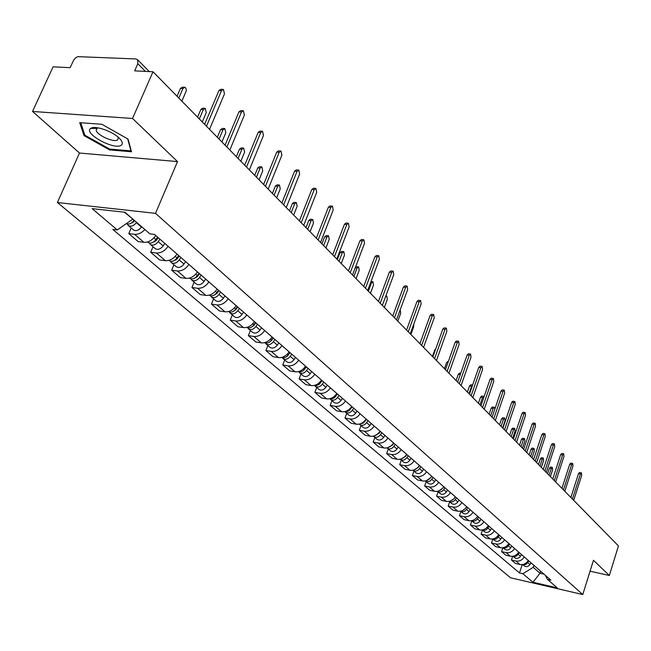 <?xml version="1.0" encoding="UTF-8"?>
<svg xmlns="http://www.w3.org/2000/svg" width="651" height="651" viewBox="0 0 651 651"><rect width="100%" height="100%" fill="white"/><g stroke="black" fill="none" stroke-linecap="round" stroke-linejoin="round"><path stroke-width="0.98" d="M132.535 118.474L32.55 111.459L79.487 153.034L57.402 202.518L510.555 577.779L582.767 594.542L155.516 213.349L177.511 161.594L132.535 118.474L153.009 71.765L618.45 545.929L609.336 575.492L593.468 560.283L582.767 594.542M32.55 111.459L53.081 66.833L70.137 67.671L73.848 59.754L75.874 57.638L77.827 56.645L135.758 58.948L137.581 59.705L149.282 71.577M96.958 128.499L95.787 127.563M590.058 571.196L609.336 575.492M145.401 71.39L137.825 63.725L134.667 70.861L153.009 71.765M137.825 63.725L137.581 59.705M144.896 229.551C141.649 232.985 138.207 234.572 134.578 234.311L128.792 233.619L138.15 241.594L143.912 242.31C148.452 242.514 152.399 240.243 155.744 235.516M131.201 228.005L128.792 233.619M168.113 246.306C164.809 250.985 160.903 253.215 156.386 252.995L150.658 252.271L159.658 259.944L165.362 260.685C169.854 260.913 173.736 258.707 177.007 254.061M152.993 246.745L150.658 252.271M188.904 264.436C185.673 269.042 181.824 271.215 177.357 270.971L171.693 270.206L180.351 277.595L185.991 278.368C190.442 278.62 194.258 276.472 197.465 271.906M173.963 264.77L171.693 270.206M208.914 281.891C205.757 286.416 201.965 288.539 197.546 288.263L191.939 287.482L200.28 294.594L205.862 295.391C210.257 295.668 214.024 293.568 217.157 289.077M194.144 282.119L191.939 287.482M228.192 298.703C225.091 303.146 221.356 305.221 216.995 304.928L211.437 304.115L219.477 310.966L225.002 311.788C229.355 312.098 233.058 310.039 236.134 305.628M213.585 298.833L211.437 304.115M246.762 314.905C243.734 319.275 240.056 321.301 235.735 320.984L230.242 320.146L237.989 326.761L243.458 327.599C247.762 327.925 251.416 325.923 254.419 321.586M232.326 314.954L230.242 320.146M264.68 330.529C261.702 334.826 258.081 336.811 253.809 336.469L248.373 335.615L255.851 341.995L261.263 342.857C265.518 343.207 269.123 341.238 272.069 336.974M250.399 330.496L248.373 335.615M281.964 345.608C279.051 349.839 275.487 351.776 271.255 351.418L265.877 350.547L273.094 356.707L278.457 357.586C282.664 357.952 286.212 356.032 289.101 351.833M267.846 345.494L265.877 350.547M298.663 360.166C295.806 364.332 292.283 366.228 288.1 365.854L282.778 364.967L289.76 370.915L295.058 371.811C299.224 372.193 302.723 370.313 305.555 366.179M284.699 359.987L282.778 364.967M314.791 374.235C311.992 378.337 308.517 380.192 304.383 379.802L299.11 378.898L305.856 384.651L311.105 385.563C315.222 385.953 318.673 384.123 321.456 380.046M300.99 373.991L299.11 378.898M330.382 387.841C327.64 391.878 324.214 393.692 320.121 393.285L314.905 392.374L321.431 397.94L326.631 398.86C330.7 399.266 334.101 397.468 336.827 393.456M316.736 387.532L314.905 392.374M345.469 401C342.776 404.971 339.399 406.753 335.355 406.338L330.187 405.41L336.502 410.797L341.645 411.725C345.673 412.148 349.034 410.382 351.711 406.436M331.977 400.634L330.187 405.41M360.076 413.735C357.423 417.649 354.095 419.39 350.092 418.967L344.981 418.023L351.092 423.24L356.187 424.183C360.174 424.615 363.478 422.89 366.114 419M346.723 413.312L344.981 418.023M374.211 426.063C371.607 429.92 368.328 431.629 364.365 431.19L359.303 430.246L365.227 435.299L370.264 436.251C374.211 436.699 377.482 434.998 380.062 431.165M361.004 425.599L359.303 430.246M387.915 438.017C385.351 441.817 382.113 443.494 378.19 443.046L373.186 442.086L378.931 446.985L383.919 447.945C387.817 448.401 391.039 446.741 393.578 442.957M374.846 437.496L373.186 442.086M401.195 449.597C398.681 453.348 395.482 454.992 391.601 454.528L386.645 453.568L392.211 458.312L397.151 459.28C401.016 459.744 404.19 458.117 406.688 454.39M388.273 449.035L386.645 453.568M414.069 460.827C411.603 464.521 408.446 466.14 404.605 465.668L399.698 464.7L405.101 469.306L409.984 470.282C413.808 470.754 416.949 469.151 419.399 465.481M401.285 460.233L399.698 464.7M426.568 471.731C424.135 475.368 421.018 476.955 417.218 476.483L412.36 475.499L417.608 479.974L422.442 480.959C426.226 481.439 429.326 479.868 431.743 476.239M413.914 471.088L412.36 475.499M438.693 482.31C436.3 485.898 433.224 487.453 429.465 486.972L424.655 485.988L429.75 490.333L434.542 491.318C438.286 491.806 441.345 490.26 443.722 486.688M426.177 481.634L424.655 485.988M450.476 492.579C448.124 496.127 445.081 497.657 441.362 497.161L436.593 496.176L441.549 500.399L446.285 501.384C449.996 501.88 453.015 500.367 455.358 496.835M438.09 491.871L436.593 496.176M461.917 502.564C459.598 506.063 456.603 507.56 452.917 507.064L448.197 506.071L453.006 510.172L457.702 511.165C461.38 511.67 464.358 510.181 466.661 506.698M449.662 501.823L448.197 506.071M473.041 512.264C470.763 515.714 467.792 517.187 464.147 516.691L459.476 515.69L464.155 519.685L468.801 520.678C472.439 521.182 475.385 519.718 477.647 516.284M460.908 511.499L459.476 515.69M483.856 521.695C481.61 525.105 478.68 526.553 475.067 526.041L470.445 525.048L474.994 528.929L479.6 529.922C483.197 530.435 486.11 528.994 488.34 525.609M471.845 520.898L470.445 525.048M494.369 530.866C492.164 534.235 489.267 535.659 485.695 535.146L481.113 534.145L485.54 537.921L490.097 538.922C493.661 539.435 496.542 538.019 498.739 534.674M482.489 530.052L481.113 534.145M504.606 539.801C502.434 543.121 499.569 544.521 496.029 544L491.497 542.999L495.802 546.677L500.318 547.678C503.85 548.199 506.69 546.807 508.854 543.504M501.84 537.384L500.733 539.15C498.902 541.469 496.9 541.941 494.727 540.574L492.848 538.955L491.497 542.999M514.567 548.484C512.427 551.763 509.603 553.147 506.096 552.626L501.595 551.625L505.794 555.205L510.27 556.206C513.761 556.727 516.577 555.36 518.709 552.097M502.881 547.743L501.595 551.625M524.275 556.947C522.159 560.185 519.368 561.544 515.893 561.024L511.442 560.023L515.527 563.506L519.962 564.507C523.42 565.035 526.203 563.685 528.303 560.462M512.663 556.296L511.442 560.023M124.357 212.202L132.69 218.948M134.147 220.209L132.519 219.322L117.286 229.941L92.117 208.613L125.025 212.283L149.828 233.839L154.45 234.393L550.884 580.163L547.418 579.366L557.215 587.877L532.925 582.246L522.875 573.726L533.21 567.338L540.029 573.262L544.016 574.174M117.286 229.941L112.802 229.412L519.482 572.953L522.875 573.726M57.402 202.518L155.516 213.349M79.487 153.034L177.511 161.594M131.51 151.773L128.084 139.094L101.906 124.292L79.715 122.657L83.995 135.603L109.612 149.917L131.51 151.773M540.672 571.252L540.029 573.262L532.925 582.246M533.861 565.312L533.21 567.338M522.192 564.62L519.482 572.953M545.318 575.305L547.418 579.366M91.531 128.003L92.255 128.418M109.962 149.103L109.612 149.917M84.573 134.301L83.995 135.603M204.642 124.365L218.948 90.513L220.909 89.277L222.723 89.374M209.541 129.354L224.489 93.85L223.456 89.415L221.495 90.652L206.473 126.229M133.919 220.543C131.453 223.643 128.898 224.685 126.27 223.675M181.898 101.19L186.219 90.945L186.186 89.024L185.389 87.568L184.925 87.283L182.939 88.503L178.822 98.057M134.847 220.811L130.981 223.269M136.588 222.325L136.36 222.658C133.577 226.035 130.867 226.963 128.231 225.449L127.295 224.05M141.706 226.784L141.487 227.109C138.72 230.47 136.018 231.398 133.382 229.876L128.231 225.449M177.064 96.267L180.473 88.365L182.459 87.153L184.184 87.242M225.067 145.173L238.958 111.834L240.862 110.597L242.709 110.711M229.844 150.031L244.353 115.072L243.384 110.751L241.472 111.996L226.898 147.036M244.719 165.191L258.211 132.34L260.066 131.103L261.93 131.242M249.366 169.927L263.468 135.481L262.548 131.282L260.693 132.527L246.534 167.047M263.631 184.461L276.74 152.09L278.547 150.853L280.435 150.999M268.171 189.083L281.875 155.141L281.004 151.048L279.206 152.285L265.437 186.3M90.855 128.345L90.733 128.418C82.905 133.129 113.958 150.332 121.062 145.328C123.137 143.944 122.6 141.617 119.434 138.354C112.786 131.388 94.94 125.147 90.855 128.345M98.236 127.873L96.771 128.393L96.145 130.322C97.007 135.18 113.795 142.748 117.514 139.981L118.279 137.979L117.774 136.865M96.975 128.45L95.884 127.572M127.661 138.858L130.916 150.869L109.694 149.079L84.866 135.205L80.765 122.738M131.136 150.373L130.916 150.869M157.591 237.127L155.89 239.625C153.164 242.945 150.487 243.848 147.867 242.327L147.468 241.985M202.298 121.973L206.277 112.574L205.268 108.326L203.332 109.539L199.336 118.962M158.193 237.656L156.175 240.626L153.066 242.262M159.926 239.161L158.234 241.659C155.508 244.971 152.839 245.875 150.218 244.353L149.299 243.026M164.841 243.45L163.157 245.94C160.447 249.235 157.786 250.13 155.174 248.609L150.218 244.353M197.587 117.18L200.899 109.384L202.827 108.172L204.585 108.286M178.675 255.509L177.015 257.967C174.338 261.23 171.701 262.101 169.097 260.587L168.869 260.392M221.934 141.983L225.807 132.723L224.847 128.581L222.968 129.801L219.086 139.078M179.196 255.973L177.227 258.895L174.322 260.506M180.921 257.479L179.269 259.928C176.6 263.183 173.963 264.054 171.359 262.532L170.464 261.271M185.649 261.604L184.005 264.046C181.352 267.284 178.724 268.147 176.128 266.633L171.359 262.532M217.344 137.304L220.559 129.622L222.439 128.41L224.221 128.532M198.962 273.208L197.334 275.625C194.722 278.823 192.118 279.67 189.531 278.156L189.465 278.099M240.854 161.261L244.613 152.131L243.718 148.094L241.887 149.307L238.111 158.462M199.409 273.599L197.481 276.472L194.779 278.058M201.126 275.096L199.507 277.505C196.895 280.703 194.299 281.541 191.711 280.028L190.841 278.823M205.683 279.067L204.072 281.468C201.468 284.658 198.881 285.488 196.301 283.974L191.711 280.028M236.37 156.688L239.503 149.12L241.334 147.907L243.132 148.046M281.85 203.014L294.602 171.123L296.36 169.878L298.256 170.041M286.277 207.531L299.606 174.077L298.793 170.09L297.035 171.335L283.649 204.853M299.403 220.901L311.813 189.465L313.53 188.229L315.442 188.408M303.732 225.311L316.703 192.338L315.93 188.448L314.221 189.693L301.201 222.732M218.5 290.248L216.913 292.625C214.407 295.725 211.86 296.563 209.296 295.147M259.098 179.839L262.752 170.839L261.905 166.9L260.123 168.121L256.445 177.137M218.882 290.582L216.995 293.406L214.496 294.96M220.583 292.071L218.996 294.439C216.441 297.58 213.878 298.394 211.306 296.88L210.46 295.733M224.977 295.896L223.399 298.256C220.852 301.389 218.288 302.194 215.733 300.681L211.306 296.88M254.72 175.379L257.755 167.917L259.546 166.697L261.36 166.859M237.33 306.67L235.776 309.005C233.408 311.967 230.959 312.814 228.411 311.569M276.691 197.758L280.247 188.888L279.442 185.047L277.708 186.267L274.136 195.162M237.639 306.946L235.792 309.721L233.514 311.227M239.34 308.428L237.786 310.755C235.271 313.839 232.749 314.628 230.202 313.123L229.372 312.024M243.572 312.114L242.026 314.441C239.527 317.509 237.005 318.298 234.458 316.785L230.202 313.123M272.411 193.404L275.373 186.048L277.106 184.827L278.945 184.998M316.345 238.16L328.421 207.164L330.09 205.928L332.018 206.115M320.569 242.465L333.198 209.956L332.474 206.164L330.806 207.4L318.127 239.975M332.685 254.81L344.46 224.245L346.088 223.008L348.008 223.212M336.819 259.017L349.123 226.971L348.44 223.26L346.812 224.497L334.459 256.616M348.472 270.889L359.946 240.748L361.533 239.519L363.461 239.731M352.516 275.007L364.511 243.401L363.86 239.78L362.273 241.008L350.23 272.688M363.73 286.432L374.919 256.697L376.465 255.469L378.394 255.697M367.677 290.46L379.378 259.277L378.76 255.737L377.222 256.974L365.48 288.214M378.475 301.454L389.396 272.126L390.901 270.897L392.838 271.133M382.349 305.4L393.757 274.641L393.18 271.174L391.674 272.403L380.217 303.228M392.74 315.995L403.4 287.05L404.873 285.83L406.802 286.074M396.532 319.853L407.681 289.5L407.127 286.115L405.654 287.343L394.473 317.753M406.558 330.065L416.965 301.503L418.398 300.282L420.326 300.534M410.268 333.841L421.148 303.895L420.627 300.575L419.187 301.795L408.267 331.807M419.928 343.687L430.099 315.499L431.499 314.278L433.428 314.547M423.565 347.39L434.201 317.826L433.704 314.579L432.305 315.8L421.628 345.421M255.485 322.505L253.963 324.808C251.734 327.632 249.366 328.495 246.859 327.396M293.674 215.058L297.141 206.31L296.376 202.559L294.683 203.779L291.2 212.551M255.737 322.725L253.923 325.459L251.864 326.908M257.422 324.198L255.9 326.493C253.442 329.528 250.944 330.293 248.413 328.788L247.608 327.738M261.507 327.762L259.993 330.041C257.536 333.068 255.054 333.825 252.523 332.319L248.413 328.788M289.492 210.802L292.372 203.543L294.065 202.331L295.912 202.518M272.997 337.788L271.508 340.05C269.416 342.743 267.13 343.614 264.664 342.662M310.071 231.772L313.457 223.138L312.732 219.477L311.08 220.697L307.687 229.347M273.2 337.959L271.426 340.644L269.579 342.019M274.877 339.423L273.387 341.677C270.971 344.656 268.505 345.404 265.99 343.899L265.209 342.898M278.815 342.857L277.334 345.103C274.925 348.073 272.468 348.814 269.962 347.317L265.99 343.899M305.986 227.606L308.794 220.453L310.446 219.241L312.301 219.436M289.915 352.541L288.45 354.762C286.481 357.334 284.284 358.213 281.867 357.391M290.053 352.663L286.709 356.602M325.923 247.917L329.219 239.405L328.535 235.825L326.932 237.037L323.62 245.573M291.721 354.12L290.265 356.341C287.888 359.271 285.464 359.995 282.973 358.498L282.2 357.529M295.53 357.44L294.081 359.653C291.713 362.574 289.288 363.291 286.806 361.793L282.973 358.498M321.928 243.848L324.67 236.785L326.273 235.572L328.137 235.784M306.255 366.798L304.823 368.987C302.967 371.436 300.86 372.315 298.492 371.623M306.222 366.855L306.011 367.384M341.254 263.533L344.469 255.135L343.818 251.636L342.255 252.848L339.025 261.263M306.352 366.871L303.285 370.655M308.004 368.32L306.572 370.509C304.245 373.389 301.844 374.089 299.37 372.6L298.622 371.672M311.683 371.526L310.258 373.707C307.939 376.579 305.547 377.279 303.081 375.79L299.37 372.6M337.34 259.546L340.009 252.58L341.58 251.376L343.443 251.595M322.05 380.575L318.746 384.651L316.386 385.555L314.571 385.376M356.081 278.644L359.222 270.352L358.603 266.934L357.074 268.139L353.924 276.447M322.099 380.615L319.34 384.204M323.742 382.047L322.343 384.196C320.048 387.036 317.68 387.719 315.23 386.238L314.523 385.384M327.298 385.148L325.907 387.296C323.62 390.128 321.26 390.795 318.819 389.322L315.23 386.238M355.641 266.772L358.253 266.886M334.948 397.232L337.332 393.904L334.15 397.867L332.36 398.681L330.138 398.664M370.435 293.267L373.503 285.081L372.917 281.737L371.428 282.941L368.352 291.143M338.968 395.328L337.592 397.444C335.338 400.243 333.003 400.902 330.57 399.429L329.951 398.713M342.41 398.331L341.034 400.438C338.797 403.229 336.461 403.88 334.036 402.408L330.57 399.429M352.118 406.794L349.058 410.651L347.357 411.465L345.217 411.522M384.342 307.435L387.337 299.354L386.784 296.075L385.514 296.856M353.696 408.177L352.346 410.268C350.14 413.019 347.829 413.662 345.412 412.189L344.884 411.611M357.033 411.082L355.69 413.165C353.485 415.908 351.182 416.542 348.773 415.078L345.412 412.189M366.432 419.285L363.494 423.036L359.824 423.972M397.818 321.163L400.739 313.18L400.17 309.957M367.97 420.619L366.643 422.678C364.462 425.388 362.184 426.014 359.791 424.55L359.352 424.094M371.192 423.435L369.874 425.485C367.709 428.187 365.431 428.806 363.046 427.349L359.791 424.55M432.891 356.886L442.826 329.064L444.202 327.852L446.114 328.12M436.455 360.524L446.846 331.335L446.383 328.161L445.007 329.373L434.583 358.611M445.455 369.687L455.171 342.214L456.514 341.002L458.418 341.287M448.946 373.251L459.118 344.436L458.67 341.319L457.327 342.532L447.131 371.395M457.637 382.104L467.141 354.974L468.451 353.762L470.356 354.054M461.063 385.595L471.015 357.147L470.583 354.087L469.281 355.291L459.305 383.797M469.461 394.148L478.762 367.351L480.047 366.147L481.935 366.448M472.821 397.574L482.554 369.475L482.155 366.48L480.877 367.677L471.112 395.832M480.934 405.833L490.04 379.37L491.293 378.174L493.181 378.475M484.238 409.202L493.767 381.445L493.385 378.508L492.14 379.704L482.578 407.51M492.083 417.193L501.001 391.048L502.23 389.859L504.102 390.161M495.33 420.497L504.655 393.082L504.297 390.193L503.068 391.381L493.71 418.853M380.306 431.377L378.996 433.411L373.983 436.015M410.879 334.468L413.743 326.59L413.8 324.108M381.787 432.671L380.485 434.705C378.345 437.374 376.091 437.985 373.723 436.528L373.365 436.178M384.92 435.405L383.618 437.423C381.486 440.084 379.24 440.694 376.872 439.238L373.723 436.528M393.749 443.103L392.463 445.105L387.727 447.693M395.19 444.356L393.904 446.358C391.804 448.995 389.575 449.581 387.223 448.14L386.963 447.888M398.217 447.009L396.947 449.003C394.848 451.623 392.626 452.209 390.283 450.769L387.223 448.14M406.785 454.471L405.524 456.449L401.065 458.996M408.177 455.692L406.924 457.661C404.849 460.257 402.652 460.835 400.316 459.394L400.145 459.24M411.123 458.255L409.87 460.224C407.803 462.804 405.614 463.382 403.286 461.95L400.316 459.394M432.443 356.431L434.713 350.067L435.763 348.855M419.431 465.506L418.186 467.451L414.028 469.957M420.782 466.686L419.545 468.63C417.511 471.186 415.33 471.747 413.019 470.323L412.946 470.25M423.638 469.176L422.409 471.121C420.375 473.659 418.211 474.221 415.899 472.797L413.019 470.323M444.438 368.661L446.667 362.371L448.433 361.256M430.938 477.411L426.633 480.584M433.021 477.354L431.8 479.274C429.806 481.789 427.658 482.342 425.372 480.943L428.146 483.327C430.433 484.743 432.581 484.198 434.583 481.691L431.8 479.274M435.788 479.779L434.583 481.691M456.091 380.534L458.271 374.317L459.549 373.137L460.713 373.324M442.55 488.299L438.904 490.878M467.418 392.065L469.55 385.921L470.803 384.757L472.618 385.05L471.576 386.255L468.997 393.676M444.902 487.721L443.705 489.617C441.793 492.042 439.702 492.612 437.439 491.31L440.043 493.556C442.314 494.963 444.43 494.435 446.399 491.961L443.705 489.617M447.595 490.073L446.399 491.961M502.914 428.228L511.653 402.391L512.85 401.203L514.713 401.521M506.096 431.475L515.242 404.377L514.9 401.545L513.696 402.733L504.533 429.872M453.918 498.739L450.866 500.855M484.084 396.695L483.734 396.378L482.521 397.541L479.99 404.873M456.441 497.787L455.261 499.659C453.438 502.011 451.403 502.58 449.166 501.384L451.599 503.492C453.853 504.891 455.944 504.37 457.889 501.929L455.261 499.659M459.061 500.074L457.889 501.929M478.42 403.278L480.519 397.208L481.74 396.044L483.555 396.345M513.436 438.945L522.004 413.426L523.176 412.238L525.032 412.555M516.568 442.135L525.528 415.371L525.202 412.588L524.031 413.767L515.047 440.581M464.895 508.911L462.56 510.506M494.923 408.869L494.353 407.355L493.157 408.519L490.683 415.769M467.662 507.568L466.498 509.416C464.749 511.686 462.771 512.272 460.566 511.173M470.201 509.79L469.045 511.629C467.141 514.038 465.066 514.542 462.837 513.151L460.542 511.181M489.129 414.182L491.18 408.185L492.376 407.021L494.182 407.331M523.673 449.377L532.07 424.151L533.218 422.971L535.065 423.288M526.749 452.51L535.529 426.055L535.22 423.321L534.072 424.493L525.267 450.997M475.401 518.912L474.115 519.783M502.596 427.902L505.013 420.749L504.68 418.04L503.508 419.203L501.083 426.364M478.566 517.081L477.427 518.904C475.751 521.101 473.822 521.695 471.658 520.686M481.04 519.246L479.901 521.06C478.021 523.437 475.971 523.933 473.757 522.55L471.609 520.694M499.537 424.786L501.547 418.862L502.718 417.706L504.517 418.015M533.625 459.516L541.86 434.583L542.983 433.411L544.822 433.737M536.652 462.601L545.269 436.447L544.977 433.761L543.845 434.933L535.212 461.128M512.671 438.172L515.047 431.1L514.729 428.439L513.582 429.595L511.206 436.675M489.178 526.333L486.313 529.808L484.1 530.394L482.44 529.938M491.578 528.433L490.463 530.231C488.608 532.575 486.582 533.055 484.385 531.688L482.375 529.955M509.668 435.112L511.645 429.245L512.785 428.098L514.575 428.415M543.316 469.387L551.389 444.739L552.496 443.575L554.318 443.901M546.295 472.414L554.742 446.57L554.465 443.925L553.358 445.089L544.887 470.99M522.484 448.173L524.82 441.175L524.519 438.562L523.396 439.71L521.06 446.708M499.496 535.342L496.713 538.743L495.004 539.321L492.945 538.938M519.531 445.162L521.467 439.36L522.59 438.221L524.364 438.538M552.748 478.998L560.674 454.626L561.756 453.47L563.563 453.796M555.677 481.976L563.961 456.416L563.701 453.82L562.619 454.984L554.302 480.584M532.046 457.905L534.333 450.988L534.04 448.417L532.941 449.564L530.655 456.489M509.546 544.106L506.836 547.442L505.184 548.02L503.166 547.694M511.824 546.091L510.734 547.841C508.936 550.128 506.95 550.591 504.794 549.232L503.036 547.719M529.141 454.943L531.037 449.214L532.136 448.075L533.901 448.393M561.935 488.356L569.706 464.253L570.772 463.105L572.571 463.439M564.808 491.285L572.945 466.01L572.701 463.463L571.643 464.619L563.481 489.926M541.355 467.394L543.601 460.558L543.325 458.027L542.25 459.158L539.996 466.01M519.327 552.634L516.699 555.913L515.096 556.491L513.126 556.223M521.549 554.571L520.475 556.296C518.701 558.558 516.739 559.006 514.599 557.663L512.964 556.255M538.499 464.48L540.363 458.809L541.437 457.677L543.194 458.003M570.878 497.47L578.511 473.635L579.553 472.488L581.343 472.829M573.71 500.35L581.701 475.36L581.465 472.854L580.423 474.001L572.416 499.032M550.429 476.638L552.634 469.876L552.373 467.385L551.316 468.517L549.11 475.287M528.856 560.95L526.301 564.157L524.356 564.783L522.826 564.523M531.021 562.838L529.963 564.539C528.205 566.769 526.268 567.208 524.145 565.874L522.623 564.563M547.613 473.765L549.444 468.159L550.502 467.036L552.251 467.361M510.27 556.206L506.096 552.626M500.318 547.678L496.029 544M490.097 538.922L485.695 535.146M479.6 529.922L475.067 526.041M468.801 520.678L464.147 516.691M457.702 511.165L452.917 507.064M446.285 501.384L441.362 497.161M434.542 491.318L429.465 486.972M422.442 480.959L417.218 476.483M409.984 470.282L404.605 465.668M397.151 459.28L391.601 454.528M383.919 447.945L378.19 443.046M370.264 436.251L364.365 431.19M356.187 424.183L350.092 418.967M341.645 411.725L335.355 406.338M326.631 398.86L320.121 393.285M311.105 385.563L304.383 379.802M295.058 371.811L288.1 365.854M278.457 357.586L271.255 351.418M261.263 342.857L253.809 336.469M243.458 327.599L235.735 320.984M225.002 311.788L216.995 304.928M205.862 295.391L197.546 288.263M185.991 278.368L177.357 270.971M165.362 260.685L156.386 252.995M143.912 242.31L134.578 234.311M519.962 564.507L515.893 561.024M221.495 90.652L218.948 90.513M132.959 222.886L132.316 222.333M141.487 227.109L136.36 222.658M180.473 88.365L182.939 88.503M241.472 111.996L238.958 111.834M260.693 132.527L258.211 132.34M279.206 152.285L276.74 152.09M155.89 239.625L153.896 237.892M154.873 241.863L154.311 241.383M163.157 245.94L158.234 241.659M200.899 109.384L203.332 109.539M177.015 257.967L175.2 256.396M175.941 260.099L175.469 259.692M184.005 264.046L179.269 259.928M220.559 129.622L222.968 129.801M197.334 275.625L195.691 274.193M204.072 281.468L199.507 277.505M239.503 149.12L241.887 149.307M297.035 171.335L294.602 171.123M314.221 189.693L311.813 189.465M216.913 292.625L215.424 291.331M223.399 298.256L218.996 294.439M257.755 167.917L260.123 168.121M235.776 309.005L234.433 307.842M242.026 314.441L237.786 310.755M275.373 186.048L277.708 186.267M330.806 207.4L328.421 207.164M346.812 224.497L344.46 224.245M362.273 241.008L359.946 240.748M377.222 256.974L374.919 256.697M391.674 272.403L389.396 272.126M405.654 287.343L403.4 287.05M419.187 301.795L416.965 301.503M432.305 315.8L430.099 315.499M253.963 324.808L252.751 323.759M259.993 330.041L255.9 326.493M292.372 203.543L294.683 203.779M271.508 340.05L270.434 339.114M277.334 345.103L273.387 341.677M308.794 220.453L311.08 220.697M288.45 354.762L287.498 353.932M294.081 359.653L290.265 356.341M324.67 236.785L326.932 237.037M304.823 368.987L303.976 368.254M310.258 373.707L306.572 370.509M340.009 252.58L342.255 252.848M320.65 382.731L319.91 382.088M325.907 387.296L322.343 384.196M355.21 267.911L357.074 268.139M335.949 396.02L335.314 395.466M341.034 400.438L337.592 397.444M370.541 282.827L371.428 282.941M350.767 408.885L350.214 408.413M355.69 413.165L352.346 410.268M365.105 421.343L364.641 420.945M369.874 425.485L366.643 422.678M445.007 329.373L442.826 329.064M457.327 342.532L455.171 342.214M469.281 355.291L467.141 354.974M480.877 367.677L478.762 367.351M492.14 379.704L490.04 379.37M503.068 391.381L501.001 391.048M383.618 437.423L380.485 434.705M396.947 449.003L393.904 446.358M409.87 460.224L406.924 457.661M434.713 350.067L435.291 350.157M422.409 471.121L419.545 468.63M446.667 362.371L447.969 362.566M458.271 374.317L460.257 374.634M469.55 385.921L471.576 386.255M513.696 402.733L511.653 402.391M480.519 397.208L482.521 397.541M524.031 413.767L522.004 413.426M469.045 511.629L466.498 509.416M491.18 408.185L493.157 408.519M534.072 424.493L532.07 424.151M479.901 521.06L477.427 518.904M501.547 418.862L503.508 419.203M543.845 434.933L541.86 434.583M490.463 530.231L488.047 528.132M511.645 429.245L513.582 429.595M553.358 445.089L551.389 444.739M500.733 539.15L498.389 537.116M521.467 439.36L523.396 439.71M562.619 454.984L560.674 454.626M510.734 547.841L508.455 545.855M531.037 449.214L532.941 449.564M571.643 464.619L569.706 464.253M520.475 556.296L518.253 554.367M540.363 458.809L542.25 459.158M580.423 474.001L578.511 473.635M529.963 564.539L527.798 562.659M549.444 468.159L551.316 468.517M96.771 128.393L90.733 128.418M97.08 128.214L96.145 130.322M371.046 281.501L372.592 281.696M385.848 295.953L386.474 296.034"/></g></svg>
